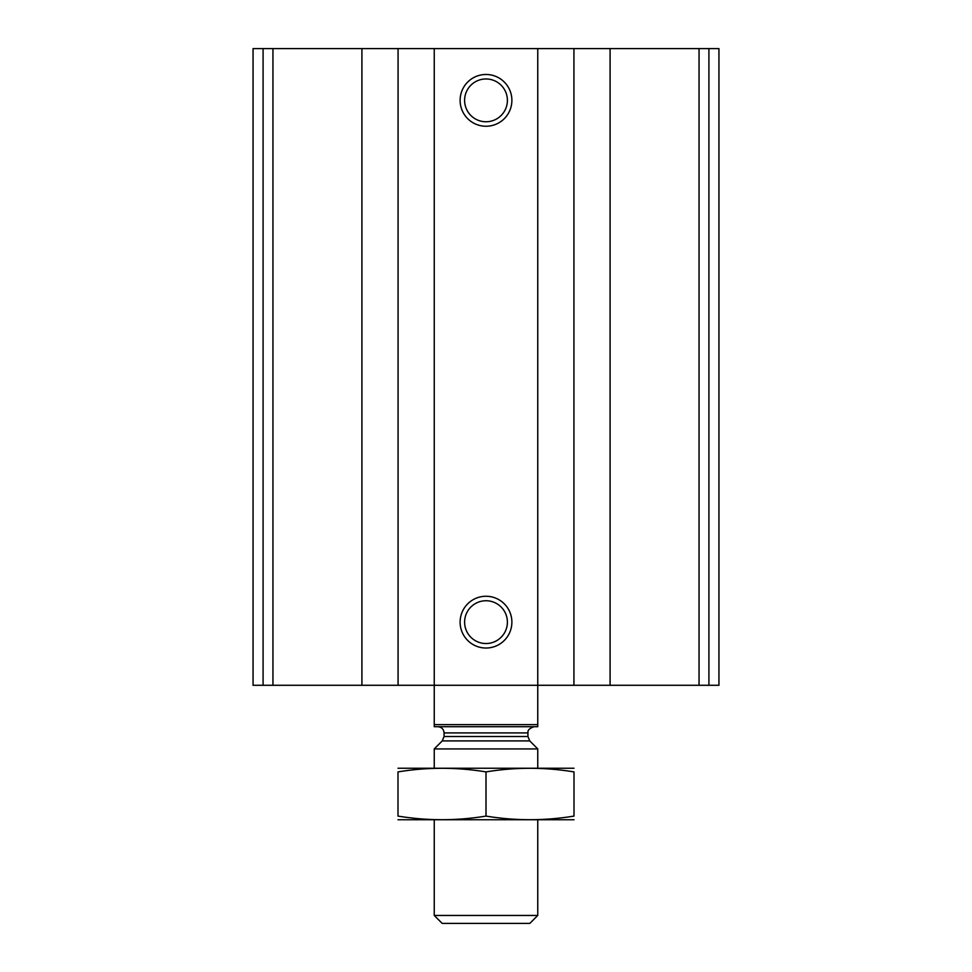 <?xml version="1.0" encoding="UTF-8"?>
<svg xmlns="http://www.w3.org/2000/svg" width="972" height="972" viewBox="0 0 972 972"><rect width="100%" height="100%" fill="white"/><g stroke="black" fill="none" stroke-linecap="round" stroke-linejoin="round"><path stroke-width="1.46" d="M610.088 685.284L253.06 685.284L253.06 48.6L253.06 685.284L253.06 48.6L718.94 48.6L718.94 685.284L610.088 685.284L610.088 48.6M253.06 685.284L253.06 48.6L253.06 685.284M486 74.48A25.88 25.88 0 0 1 508.417 113.299A25.88 25.88 0 0 1 463.583 113.299A25.88 25.88 0 0 1 486 74.48M486 596.261A25.88 25.88 0 0 1 508.417 635.081A25.88 25.88 0 0 1 463.583 635.081A25.88 25.88 0 0 1 486 596.261M486 600.745A21.396 21.396 0 0 1 504.529 632.833A21.396 21.396 0 0 1 467.471 632.833A21.396 21.396 0 0 1 486 600.745M486 78.963A21.396 21.396 0 0 1 504.529 111.063A21.396 21.396 0 0 1 467.471 111.063A21.396 21.396 0 0 1 486 78.963M537.759 724.626L434.241 724.626L434.241 726.704L537.759 726.704L537.759 48.6M434.241 724.626L434.241 48.6M537.759 915.454L434.241 915.454L442.175 923.4L529.825 923.4L537.759 915.454L537.759 819.87M434.241 768.111L434.241 748.926L537.759 748.926L537.759 768.111M434.241 915.454L434.241 819.87M437.862 726.704C441.628 727.068 443.706 729.134 444.07 732.912L444.07 736.521L442.248 740.907L434.241 748.926M397.998 819.736L574.002 819.736M574.002 816.091C574.002 820.878 574.002 820.878 574.002 816.091C544.66 820.89 515.33 820.89 486 816.091C456.67 820.89 427.34 820.89 397.998 816.091C397.998 820.878 397.998 820.878 397.998 816.091L397.998 771.902C397.998 767.102 397.998 767.102 397.998 771.902C427.34 767.09 456.67 767.09 486 771.902C515.33 767.09 544.66 767.09 574.002 771.902C574.002 767.102 574.002 767.102 574.002 771.902L574.002 816.091M486 816.091L486 771.902M397.998 768.245L574.002 768.245M263.084 685.284L263.084 48.6M708.916 685.284L708.916 48.6M699.05 685.284L699.05 48.6M573.93 685.284L573.93 48.6M398.07 685.284L398.07 48.6M361.912 685.284L361.912 48.6M272.95 685.284L272.95 48.6M442.248 740.907L529.752 740.907L537.759 748.926M444.07 736.521L527.93 736.521L529.752 740.907M444.07 732.912L527.93 732.912C528.428 732.779 525.974 729.462 534.138 726.704M527.93 736.521L527.93 732.912"/></g></svg>
